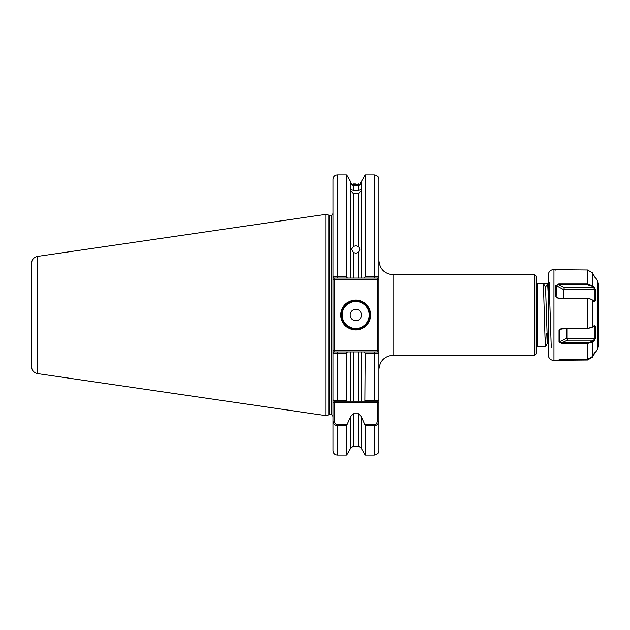 <?xml version="1.0" encoding="UTF-8"?>
<svg xmlns="http://www.w3.org/2000/svg" width="630" height="630" viewBox="0 0 630 630"><rect width="100%" height="100%" fill="white"/><g stroke="black" fill="none" stroke-linecap="round" stroke-linejoin="round"><path stroke-width="0.94" d="M353.272 193.654L353.272 246.424L351.445 249.126L353.272 252.528L353.272 278.074L350.516 278.074L350.516 190.559L353.272 193.654L358.533 193.654L361.289 190.559L361.289 181.826L360.179 183.401M353.272 246.424L355.761 245.755L358.533 246.614L358.533 193.654M361.289 190.559L361.289 278.074L358.533 278.074L358.533 252.331L355.761 253.221L353.272 252.528M355.761 183.999L353.272 183.976C349.918 182.298 349.918 182.298 353.272 183.976L353.272 184.645L350.729 183.653L353.272 185.858L353.272 190.158L350.154 189.276M353.272 184.645L358.533 184.661L358.533 183.968C361.502 182.716 361.502 182.716 358.533 183.968M361.651 189.276L358.533 190.158L358.533 185.826L353.272 185.858M350.729 182.361L350.516 190.559M358.533 190.158L353.272 190.158M370.7 315A14.939 14.939 0 0 1 355.761 329.939A14.939 14.939 0 0 1 340.814 315A14.939 14.939 0 0 1 355.761 300.061A14.939 14.939 0 0 1 370.7 315M341.389 315A14.364 14.364 0 0 0 355.761 329.364A14.364 14.364 0 0 0 370.125 315A14.364 14.364 0 0 0 355.761 300.636A14.364 14.364 0 0 0 341.389 315M350.012 315A5.749 5.749 0 0 0 355.761 320.749A5.749 5.749 0 0 0 361.502 315A5.749 5.749 0 0 0 355.761 309.251A5.749 5.749 0 0 0 350.012 315M534.768 274.774L536.209 276.208L536.209 353.792L534.768 355.225L534.768 274.774L393.112 274.774L393.112 355.225C384.387 356.076 379.599 360.864 378.748 369.597M37.65 373.614C33.847 372.763 31.791 370.393 31.5 366.502L31.5 263.498C31.791 259.607 33.847 257.237 37.65 256.386L37.65 373.614L325.875 415.642L325.875 214.357L328.876 215.161A1.725 1.725 0 0 0 329.317 215.216L331.333 215.216C331.624 215.704 332.199 215.129 333.057 213.491M333.057 399.766C333.089 400.255 334.522 400.546 337.373 400.641L346.531 400.641L346.846 401.2L334.498 401.2L333.057 399.766L333.057 353.076L333.057 402.641L334.498 402.641L334.498 421.053C334.514 423.084 335.467 424.297 337.373 424.707L346.846 424.707L350.516 416.509L350.516 448.174L346.531 455.073L346.531 425.849L337.373 425.849C334.53 425.313 333.089 423.714 333.057 421.053L333.057 402.641M329.317 215.216L329.317 414.784A1.725 1.725 0 0 0 328.876 414.839L325.875 415.642M329.317 414.784L331.333 414.784L331.333 215.216M548.218 291.926L547.722 283.413L545.517 287.059M546.194 333.207L545.564 346.587L545.005 337.349L543.391 283.39L547.635 283.39L548.218 294.108M548.218 334.443L547.667 342.933L547.131 334.75L545.541 287.091L543.391 283.39L537.642 283.39L537.642 346.61C537.335 346.295 536.855 346.776 536.209 348.043M358.533 252.331L360.069 249.228L358.533 246.614M346.531 400.641L346.531 353.296L333.057 353.076L333.057 276.924L346.531 276.704L347.177 278.074L358.533 278.074M358.533 185.826L360.785 184.094L358.533 184.661M350.516 416.509L353.272 413.768L358.533 413.768L361.289 416.509L364.959 424.707L374.433 424.707C376.338 424.297 377.291 423.084 377.307 421.053L377.307 402.641L334.498 402.641L334.498 401.2M333.057 276.924L333.057 179.235C333.317 176.613 334.75 175.179 337.373 174.927L337.373 278.074L333.876 278.074L333.057 276.924M337.373 424.707L337.373 455.073C334.75 454.821 333.317 453.387 333.057 450.765L333.057 421.053L334.498 421.053M361.289 278.074L364.62 278.074L365.274 276.704L374.433 276.704L374.433 174.927C377.055 175.179 378.488 176.613 378.748 179.235L378.748 421.053C378.717 423.714 377.283 425.313 374.433 425.849L365.274 425.849L364.959 424.707M374.433 424.707L374.433 455.073L365.274 455.073L365.274 425.849M346.846 424.707L346.531 425.849M365.274 455.073L361.289 448.174L361.289 416.509M377.307 421.053L378.748 421.053L378.748 450.765C378.488 453.387 377.055 454.821 374.433 455.073M378.748 402.641L377.307 402.641L377.307 401.2L364.959 401.2L365.274 353.296L364.62 351.926L353.272 351.926L353.272 401.2L361.289 401.2L361.289 351.926L358.533 351.926L358.533 401.2L364.959 401.2L361.289 401.2M365.274 400.641L374.433 400.641C377.275 400.546 378.717 400.255 378.748 399.766L377.307 401.2M364.62 351.926L377.929 351.926L378.748 353.076L365.274 353.296M346.531 276.704L346.531 174.927L337.373 174.927M365.274 276.704L365.274 174.927L361.289 181.826M378.748 276.924L377.929 278.074L374.433 278.074L374.433 276.704L378.748 276.924L378.748 260.403C379.599 269.136 384.387 273.924 393.112 274.774M353.272 401.2L346.846 401.2L350.516 401.2L350.516 351.926L347.177 351.926L346.531 353.296M350.516 351.926L353.272 351.926M545.509 287.067L543.438 283.476M333.057 279.515L334.498 279.515L334.498 350.485L377.307 350.485L377.307 279.515L334.498 279.515L333.876 278.074M333.057 353.076L333.876 351.926L347.177 351.926M374.433 278.074L364.62 278.074M347.177 278.074L337.373 278.074M377.929 278.074L377.307 279.515L378.748 279.515M333.876 351.926L334.498 350.485L333.057 350.485M378.748 350.485L377.307 350.485L377.929 351.926M592.066 327.34L587.554 328.584L560.472 328.947L559.306 330.128L559.59 342.224L561.928 342.799L587.554 342.799L592.066 341.562L593.704 340.2L567.488 340.2L566.89 338.255L594.948 338.255L594.948 326.576L593.704 325.978M594.169 340.72L593.704 340.2L594.948 338.255L595.413 338.239L594.169 340.72L592.531 342.074L587.554 343.484L561.928 343.484L559.03 341.995L559.03 330.175L561.928 328.395L587.554 328.395L592.531 327.072L594.287 325.615M563.732 298.329L563.732 289.635L564.33 287.65L593.704 287.65L592.066 286.107L587.554 284.697L558.763 284.697L556.424 285.209L556.148 296.801L557.148 297.88L558.763 298.329L587.554 298.329L591.373 299.234M593.704 301.282L594.948 300.833L594.948 289.635L593.704 287.65L594.169 287.13L595.413 289.658L595.413 300.943L594.169 301.526L591.594 299.344L587.554 298.47L558.763 298.47L555.865 296.73L555.865 285.398L558.763 284.004L587.554 284.004L592.531 285.595L594.169 287.13M598.5 333.947L598.5 284.217L598.5 345.783L597.728 348.658L597.728 281.342L598.5 284.217M548.218 313.551L548.218 275.208C548.557 271.711 550.47 269.798 553.959 269.459L553.959 360.541C550.47 360.202 548.557 358.289 548.218 354.792L548.218 313.551M598.5 314.307L598.5 315.693M595.413 278.184L592.531 272.9L587.554 269.986L555.865 269.734L555.865 270.223M587.554 359.391L592.531 356.478L595.413 351.816L592.531 357.1L587.554 360.014L559.03 360.266L559.046 359.761L561.928 359.391L587.554 359.391L587.554 342.799M594.169 325.702L595.413 326.474L595.413 338.239M595.397 351.816L594.948 352.43L595.413 351.816M591.846 327.505L592.531 327.072L592.531 299.982M559.763 359.549L559.03 360.266L559.306 359.525L559.306 360.006L561.928 359.47L587.554 359.47L590.176 358.746M549.147 282.264L551.258 347.736M595.413 300.943L593.436 300.833M555.865 285.398L563.732 289.635L595.413 289.658M592.066 286.107L592.531 285.595L592.531 272.9M564.33 287.65L558.763 284.697L558.763 284.004M555.865 296.73L559.023 298.329M594.169 354.194L593.704 353.918M592.531 357.1L592.066 356.816M561.928 360.014L562.007 359.391M566.89 328.584L566.89 338.255L559.03 341.995M593.121 326.576L595.413 326.474M592.531 356.478L592.531 342.074L592.066 341.562M561.928 343.484L561.928 342.799L567.488 340.2M562.606 328.584L559.03 330.175M342.255 315A13.506 13.506 0 0 0 355.761 328.506A13.506 13.506 0 0 0 369.267 315A13.506 13.506 0 0 0 355.761 301.494A13.506 13.506 0 0 0 342.255 315M328.876 414.839L328.876 215.161M361.289 448.174L358.533 446.095L358.533 413.768M353.272 413.768L353.272 446.095L350.516 448.174M374.433 401.2L374.433 351.926M337.373 351.926L337.373 401.2M587.554 328.584L587.554 298.329M587.554 284.697L587.554 269.986M587.554 360.014L587.554 359.47M547.084 333.325L548.218 333.49M331.333 414.784C331.624 414.296 332.199 414.871 333.057 416.509M37.65 256.386L325.875 214.357M358.533 446.095L353.272 446.095M346.531 455.073L337.373 455.073M350.516 181.826L346.531 174.927M374.433 174.927L365.274 174.927M534.768 355.225L393.112 355.225M545.541 346.61L537.642 346.61M537.642 283.39C537.335 283.705 536.855 283.224 536.209 281.957M548.218 284.272L547.722 283.413M547.691 342.909L545.564 346.587M548.218 343.901L547.643 342.909M555.408 269.459L553.959 269.459M597.728 281.342L595.736 277.893M597.728 348.658L595.736 352.107M558.574 360.541L553.959 360.541M591.168 299.124L591.594 299.344"/></g></svg>
